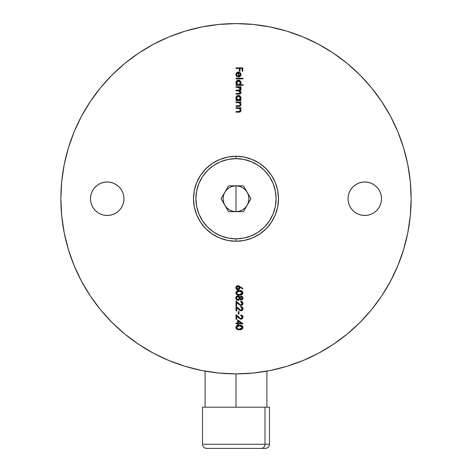 <?xml version="1.0" encoding="UTF-8"?>
<svg xmlns="http://www.w3.org/2000/svg" width="472" height="472" viewBox="0 0 472 472"><rect width="100%" height="100%" fill="white"/><g stroke="black" fill="none" stroke-linecap="round" stroke-linejoin="round"><path stroke-width="0.71" d="M235.959 156.244A42.498 42.498 0 0 0 193.502 198.7M193.502 198.783A42.498 42.498 0 0 0 235.959 241.239M236 241.239A42.498 42.498 0 0 1 193.502 198.742A42.498 42.498 0 0 1 236 156.244L236 158.639L236 156.244L227.71 157.058L219.74 159.477L212.388 163.406L205.951 168.693L200.665 175.13L196.735 182.481L194.316 190.452L193.502 198.742L194.316 207.031L196.735 215.002L200.665 222.353L205.951 228.79L212.388 234.077L219.74 238.006L227.71 240.425L236 241.239L244.29 240.425L252.26 238.006L259.612 234.077L266.049 228.79L271.335 222.353L275.264 215.002L277.683 207.031L278.498 198.742L277.683 190.452L275.264 182.481L271.335 175.13L266.049 168.693L259.612 163.406L252.26 159.477L244.29 157.058L236 156.244A42.498 42.498 0 0 1 278.498 198.742A42.498 42.498 0 0 1 236 241.239L236 238.844L236 241.239M364.779 215.486A16.744 16.744 0 0 1 348.041 198.742A16.744 16.744 0 0 1 364.779 181.997L361.517 182.322L358.372 183.272L355.481 184.823L352.944 186.906L350.861 189.443L349.315 192.334L348.36 195.473L348.041 198.742L348.36 202.01L349.315 205.149L350.861 208.04L352.944 210.577L355.481 212.66L358.372 214.211L361.517 215.161L364.779 215.486L368.048 215.161L371.187 214.211L374.084 212.66L376.621 210.577L378.703 208.04L380.249 205.149L381.199 202.01L381.523 198.742L381.199 195.473L380.249 192.334L378.703 189.443L376.621 186.906L374.084 184.823L371.187 183.272L368.048 182.322L364.779 181.997A16.744 16.744 0 0 1 381.523 198.742A16.744 16.744 0 0 1 364.779 215.486M107.221 215.486A16.744 16.744 0 0 1 90.476 198.742A16.744 16.744 0 0 1 107.221 181.997L103.952 182.322L100.813 183.272L97.916 184.823L95.379 186.906L93.297 189.443L91.751 192.334L90.801 195.473L90.476 198.742L90.801 202.01L91.751 205.149L93.297 208.04L95.379 210.577L97.916 212.66L100.813 214.211L103.952 215.161L107.221 215.486L110.483 215.161L113.628 214.211L116.519 212.66L119.056 210.577L121.139 208.04L122.685 205.149L123.64 202.01L123.959 198.742L123.64 195.473L122.685 192.334L121.139 189.443L119.056 186.906L116.519 184.823L113.628 183.272L110.483 182.322L107.221 181.997A16.744 16.744 0 0 1 123.959 198.742A16.744 16.744 0 0 1 107.221 215.486M236 23.6A175.142 175.142 0 0 1 411.142 198.742A175.142 175.142 0 0 1 236 373.883L218.831 373.039L201.833 370.52L185.16 366.343L168.976 360.549L153.441 353.203L138.697 344.365L124.891 334.129L112.159 322.582L100.613 309.85L90.376 296.044L81.538 281.3L74.192 265.765L68.399 249.582L64.221 232.908L61.702 215.91L60.858 198.742L61.702 181.572L64.221 164.575L68.399 147.901L74.192 131.718L81.538 116.183L90.376 101.439L100.613 87.633L112.159 74.9L124.891 63.354L138.697 53.118L153.441 44.279L168.976 36.934L185.16 31.14L201.833 26.963L218.831 24.444L236 23.6L253.169 24.444L270.167 26.963L286.84 31.14L303.024 36.934L318.559 44.279L333.303 53.118L347.109 63.354L359.841 74.9L371.387 87.633L381.624 101.439L390.462 116.183L397.808 131.718L403.601 147.901L407.778 164.575L410.298 181.572L411.142 198.742L410.298 215.91L407.778 232.908L403.601 249.582L397.808 265.765L390.462 281.3L381.624 296.044L371.387 309.85L359.841 322.582L347.109 334.129L333.303 344.365L318.559 353.203L303.024 360.549L286.84 366.343L270.167 370.52L253.169 373.039L236 373.883A175.142 175.142 0 0 1 60.858 198.742A175.142 175.142 0 0 1 236 23.6M237.575 319.88L237.575 323.113L236 323.113L236 323.721L237.575 323.721L237.575 324.512L238.272 324.512L238.272 323.721L242.992 323.721L237.575 319.88L242.992 323.597L237.575 319.88L237.575 323.113L236 323.113L236 323.721L237.575 323.721L237.575 324.512L238.272 324.512L238.272 323.721L242.992 323.721M238.272 311.49L238.272 314.116L238.968 314.116L238.968 311.49L238.272 311.49L238.968 311.49L238.272 311.49L238.272 314.116L238.968 314.116L238.968 311.49L238.968 314.116L238.272 314.116L238.272 311.49M241.322 302.009L240.72 301.879L242.266 303.744L241.693 304.676L240.596 304.912L236 301.006L236 305.638L236.696 305.638L236.696 302.469L240.602 305.526L242.154 305.178L242.992 303.496L242.325 301.909L240.72 301.272L240.72 301.879L241.841 302.34L242.283 303.289M235.823 292.805L236.566 294.386L239.404 295.153L241.747 294.711L242.649 293.938L242.992 292.805L241.947 291.035L239.404 290.522L236.779 291.094L235.823 292.805C236.271 294.54 237.463 295.325 239.404 295.153C241.351 295.325 242.543 294.54 242.992 292.805C242.537 291.082 241.339 290.321 239.404 290.522C237.475 290.327 236.277 291.088 235.823 292.805L235.876 292.345M236 108.401L236 107.787L236 108.401L239.41 108.59L240.454 110.188L239.688 111.41L236 111.545L236 112.159L239.87 112.006L240.655 111.475L241.068 110.295L240.083 108.401L240.98 108.401L240.98 107.787L236 107.787L240.98 107.787L236 107.787L236 108.401L239.139 108.495L240.454 110.188L239.475 111.475L236 111.545L236 112.159L238.543 112.159L241.068 110.295L240.083 108.401L240.98 108.401L240.98 107.787L240.98 108.401M240.98 100.011L240.059 100.011L241.009 98.583L240.879 97.002L239.493 95.58L238.502 95.385L237.056 95.816L236.1 96.984L235.97 98.554L236.861 100.011L236 100.011L236 100.624L240.98 100.624L240.98 100.011L240.98 100.624L240.98 100.011L240.059 100.011L241.068 97.999L238.502 95.385L235.911 97.981L236.861 100.011L236 100.011L236 100.624L240.98 100.624L236 100.624L236 100.011M242.992 84.724L240.018 84.724L241.003 83.296L240.879 81.715L239.493 80.287L238.502 80.093L237.056 80.523L236.1 81.691L235.97 83.267L236.861 84.724L236 84.724L236 85.338L242.992 85.338L242.992 84.724L242.992 85.338L242.992 84.724L240.018 84.724L241.068 82.706L238.502 80.093L235.911 82.689L236.861 84.724L236 84.724L236 85.338L242.992 85.338L236 85.338L236 84.724M236.944 75.78L237.575 76.316L236.525 74.482L236.655 73.779L237.333 72.959L238.36 72.664L238.36 77.125L239.9 76.712L241.009 75.154L240.838 73.49L238.92 72.092L236.649 72.765L235.929 74.912L236.26 75.915L237.286 76.859L237.575 76.316L236.549 74.806M236 68.475L236 67.862L236 68.475L239.322 68.475L239.322 71.183L240.018 71.183L240.018 68.475L242.118 68.475L242.118 71.183L242.814 71.183L242.814 67.862L236 67.862L242.814 67.862L236 67.862L236 68.475L239.322 68.475L239.322 71.183L240.018 71.183L240.018 68.475L242.118 68.475L242.118 71.183L242.814 71.183L242.814 67.862L242.814 71.183L242.118 71.183M236 78.258L236 78.871L242.992 78.871L242.992 78.258L236 78.258L242.992 78.258L236 78.258L236 78.871L242.992 78.871L242.992 78.258L242.992 78.871L236 78.871L236 78.258M236 87.344L236 86.736L236 87.344L239.298 87.473L240.236 88.187L240.454 88.954L239.664 90.052L236 90.14L236 90.754L239.599 90.996L240.454 92.365L239.758 93.444L236 93.55L236 94.158L239.929 94.022L240.673 93.562L241.068 92.471L240.726 91.391L239.864 90.648L240.985 89.591L240.927 88.282L240.112 87.344L240.98 87.344L240.98 86.736L236 86.736L240.98 86.736L236 86.736L236 87.344L238.094 87.344L240.454 88.954L238.531 90.14L236 90.14L236 90.754L237.935 90.754L240.454 92.365L238.702 93.55L236 93.55L236 94.158L238.696 94.158L241.068 92.471L239.864 90.648L241.068 89.06L240.112 87.344L240.98 87.344L240.98 86.736L240.98 87.344M236 102.636L236 102.023L236 102.636L239.41 102.825L240.454 104.424L239.688 105.645L236 105.781L236 106.389L239.87 106.241L240.655 105.71L241.068 104.53L240.083 102.636L240.98 102.636L240.98 102.023L236 102.023L240.98 102.023L236 102.023L236 102.636L239.139 102.731L240.454 104.424L239.475 105.704L236 105.781L236 106.389L238.543 106.389L241.068 104.53L240.083 102.636L240.98 102.636L240.98 102.023L240.98 102.636M239.422 286.109L237.9 285.631L236.425 286.227L235.823 287.696L236.419 289.206L237.499 289.79L238.69 289.684L239.788 288.581L239.864 287.1L242.62 288.899L242.992 288.427L237.9 285.631L235.823 287.696L237.912 289.826L239.929 287.802L239.864 287.1L242.62 288.899L242.992 288.427L242.62 288.899M241.221 300.05L242.502 299.449L242.962 298.475L242.72 297.053L241.947 296.298L240.785 296.192L239.794 297.112L239.062 296.15L237.711 295.779L236.083 296.864L235.864 298.575L236.885 300.103L238.566 300.304L239.794 299.077L241.221 300.05L242.992 298.115L241.239 296.115L239.794 297.112L237.929 295.767L235.823 298.074L236.572 299.879L237.982 300.398L239.794 299.077L241.221 300.05M241.021 307.166L242.266 308.983L241.693 309.921L240.596 310.151L236 306.251L236 310.883L236.696 310.883L236.696 307.709L239.617 310.346L240.785 310.788L242.413 310.198L242.992 308.735L242.325 307.148L240.72 306.511L240.72 307.124L241.841 307.585L242.266 308.387M241.021 315.556L242.266 317.373L241.693 318.305L240.596 318.541L236 314.635L236 319.267L236.696 319.267L236.696 316.098L240.602 319.155L242.154 318.806L242.992 317.125L242.325 315.538L240.72 314.901L240.72 315.514L241.841 315.969L242.266 316.789M235.823 327.403L236.165 328.536L237.068 329.308L239.404 329.751L241.747 329.308L242.649 328.536L242.992 327.403L241.947 325.633L239.404 325.119L236.779 325.692L235.823 327.403C236.271 329.137 237.463 329.922 239.404 329.751C241.351 329.922 242.543 329.137 242.992 327.403C242.537 325.68 241.339 324.919 239.404 325.119C237.475 324.925 236.277 325.686 235.823 327.403L235.876 326.943M236.041 241.239A42.498 42.498 0 0 0 278.498 198.783M278.498 198.7A42.498 42.498 0 0 0 236.041 156.244M240.018 71.183L239.322 71.183M237.286 76.859L237.575 76.316L237.286 76.859L235.911 74.558L238.478 72.057L240.142 72.629L238.478 72.057M236.702 76.458L236.094 75.591M235.994 75.266L235.929 74.924M235.953 74.057L236.442 72.977M236.649 72.759L237.027 72.476M237.493 72.24L237.976 72.098M236.555 74.128L238.36 72.664L238.36 77.125L240.089 76.582L241.068 74.576L240.142 72.629L241.056 74.865M238.36 72.664L237.658 72.794M237.622 72.812L237.05 73.189M236.525 74.482L236.614 75.107M239.77 73.119L240.454 74.605L238.968 76.511L239.575 76.269L238.968 76.511L238.968 72.729L239.841 73.172M240.348 75.266L240.437 74.293M240.195 73.608L240.431 74.936L239.575 76.269M239.817 76.098L240.23 75.555M238.968 76.511L238.968 72.729M236.861 84.724L235.911 82.689M235.959 82.187L236.342 81.249M236.714 80.812L237.038 80.541M237.068 80.523L237.499 80.287M239.493 80.287L239.876 80.5M241.068 82.706L241.05 83.001M241.003 83.296L240.454 84.335M238.283 84.712L236.525 82.712L236.56 83.101L238.496 80.706L240.425 83.107L238.85 84.695L237.735 84.588M236.838 83.821L236.673 81.951L236.525 82.712L237.091 81.308L238.496 80.706L237.74 80.865M240.159 81.644L238.496 80.706L239.121 80.812M240.319 83.485L238.867 84.689M238.95 84.671L239.64 84.364M238.089 84.689L237.08 84.146M237.758 80.859L237.398 81.054M240.454 82.718L240.419 82.323L240.454 82.718M240.319 81.969L240.419 82.329M237.074 84.14L236.838 83.827M239.357 80.913L240.313 81.957M240.142 83.833L239.894 84.14M240.927 88.282L240.118 87.344M240.814 88.034L241.05 88.795M241.021 89.462L240.749 90.064M240.862 91.621L240.667 91.308M240.968 93.072L239.528 94.111M238.696 94.158L236 94.158L236 93.55M238.702 93.55L239.003 93.544M239.31 93.527L239.611 93.485L239.31 93.527M240.425 92.671L239.953 91.238M238.36 90.76L237.935 90.754M236 90.754L236 90.14M238.531 90.14L238.98 90.134M240.419 89.267L240.443 88.754M240.342 88.388L238.094 87.344M238.903 87.391L239.67 87.627M236.466 99.621L236.142 99.09M235.959 97.474L236.342 96.536M236.708 96.099L237.032 95.834M239.505 95.58L239.876 95.786M241.044 98.365L240.826 99.126M238.089 99.981L237.074 99.427L236.525 97.999L238.112 96.034L240.454 98.005L238.478 100.011L236.525 97.999L236.673 97.238L236.525 97.999M236.903 96.819L238.112 96.034M240.449 97.81L240.142 99.126L238.867 99.975M238.95 99.964L239.64 99.651M240.313 98.784L240.454 98.005M237.369 99.68L237.735 99.875M237.758 96.146L237.097 96.589M240.319 97.256L240.419 97.615M240.159 96.937L239.121 96.099M238.944 96.046L240.313 97.244M236.838 99.114L236.667 98.766M236.56 97.615L236.855 96.896M240.425 98.4L240.319 98.778M240.083 102.636L241.068 104.53L240.655 105.716M239.44 106.336L239.894 106.235M239.428 106.336L238.909 106.383M238.543 106.389L236 106.389L236 105.781M238.342 105.781L239.782 105.604M239.882 105.551L240.449 104.277M239.41 102.825L238.897 102.684M239.139 102.731L238.136 102.636M240.083 108.401L241.068 110.295L240.927 111.038M240.915 111.056L240.655 111.48M240.272 111.823L239.44 112.1M239.434 112.106L238.903 112.147M238.543 112.159L236 112.159L236 111.545M238.342 111.545L239.782 111.374M239.186 111.516L240.437 109.923M240.401 110.625L240.454 110.188M239.41 108.59L238.897 108.454M239.139 108.495L237.799 108.401M239.475 111.475L238.909 111.534M239.788 288.575L239.056 289.483M237.499 289.79L237.109 289.678M237.097 289.672L236.714 289.466M236.242 289L235.864 288.121M235.864 287.283L235.97 286.911M235.976 286.899L236.201 286.492M237.605 286.274L237.215 286.427L237.876 286.244L239.233 287.678L237.876 289.212L236.897 288.752L238.142 289.188L236.525 287.731L236.732 288.528L236.549 288.008L238.012 286.25L237.622 286.268M236.549 287.448L237.097 286.51L236.614 287.183M237.876 286.244L239.139 287.112M238.743 288.858L238.159 289.183M239.21 287.961L238.425 289.088M238.862 286.669L238.413 286.351M237.333 289.094L236.732 288.528M236.472 291.324L236.773 291.094M236.785 291.088L237.387 290.793M237.923 290.646L239.068 290.528M242.331 294.31L241.776 294.699M240.773 295.041L240 295.136M238.207 295.071L237.617 294.941M237.546 294.917L237.074 294.717M236.761 294.534L236.301 294.115M238.047 290.622L237.711 290.693M242.165 293.383L242.289 292.823L239.41 294.546L238.537 294.487L237.693 294.286L236.525 292.823L239.41 291.135L240.342 291.183L239.41 291.135L242.272 292.593L241.729 293.956L240.578 294.445L241.239 294.239M240.578 294.445L240.106 294.51M237.434 291.46L238.897 291.147M240.342 291.183L241.988 291.956L242.289 292.823M241.446 291.495L240.449 291.195M241.835 293.861L242.236 293.195M238.507 294.487L239.41 294.546L237.693 294.286L236.779 293.631M236.566 292.498L236.59 293.236M237.198 294.038L237.9 294.351M238.49 291.177L236.991 291.773M236.59 293.248L236.979 291.779M240.98 300.033L240.372 299.779M239.08 300.021L238.679 300.263M238.283 300.375L237.982 300.398M237.605 300.363L236.885 300.103M236.378 299.696L236.006 299.095M235.988 299.053L235.864 298.599M235.864 297.549L235.941 297.207M236.083 296.864L236.336 296.499M236.372 296.457L236.708 296.168M238.142 295.779L238.437 295.832M238.531 295.861L238.974 296.086M241.593 296.162L241.935 296.292M242.873 297.389L242.962 297.743M242.962 298.475L242.873 298.805M242.862 298.835L242.673 299.213M242.219 299.708L241.924 299.885M241.888 299.903L241.581 300.009M236.543 297.773L237.906 296.381L239.387 298.422L237.971 299.785L236.525 298.08L236.791 297.024M238.496 296.516L237.906 296.381L239.009 296.935L239.404 297.962M239.41 298.121L239.015 299.242L239.381 298.457M238.555 299.637L237.971 299.785L239.31 298.717M242.248 298.505L241.245 299.437L240.165 298.51M240.927 299.378L242.289 298.08L241.245 299.437L240.106 298.103L240.307 297.342M240.124 297.861L241.233 296.729L242.278 298.316L242.266 297.779M240.543 299.142L241.003 299.401M240.136 297.785L240.826 296.829M242.142 297.372L242.289 298.08M241.688 296.853L242.03 297.177M236.525 298.08L236.543 298.392L236.525 298.08M236.879 299.236L237.971 299.785L236.608 298.693M236.602 297.472L237.552 296.434M237.546 296.434L237.044 296.717M236.696 305.638L236 305.638L236.696 305.638L236.696 302.469L238.519 304.174L240.962 305.549L242.992 303.496L240.72 301.272L240.72 301.879L240.938 301.283M241.581 301.431L241.965 301.626M242.602 302.222L242.826 302.623M242.826 302.635L242.95 303.048M242.956 303.903L242.856 304.275M242.148 305.178L241.752 305.402M240.596 305.52L240.26 305.437M236 301.006L236 305.638L236 301.006L238.82 303.649L236 301.006M240.749 304.93L238.82 303.649L239.664 304.411M240 304.658L240.295 304.818M241.941 304.446L242.289 303.461L241.174 304.912M241.192 304.912L241.635 304.723M239.28 304.08L239.758 304.487M241.841 307.585L241.334 307.254M241.599 307.39L241.103 307.183M240.72 306.511L240.72 307.124L240.72 306.511L242.992 308.735L240.779 310.782M241.593 306.682L241.965 306.865M242.602 307.467L242.826 307.868M242.826 307.88L242.95 308.287M242.956 309.142L242.856 309.526M242.148 310.417L241.369 310.759M236.696 310.883L236 310.883L236.696 310.883L236.696 307.709L238.519 309.414L240.962 310.794M236 306.251L236 310.883L236 306.251L238.82 308.894L236 306.251M240.295 310.063L239.664 309.656M242.272 308.971L240.909 310.181L241.635 309.962M241.941 309.685L242.266 308.983M239.28 309.325L239.758 309.732M241.599 315.78L242.03 316.193M240.72 314.901L240.72 315.514L240.72 314.901L242.992 317.125L240.785 319.172M241.587 315.066L241.983 315.267M242.602 315.856L242.826 316.252M242.826 316.264L242.98 316.901M242.956 317.532L242.856 317.916M242.148 318.806L241.369 319.143M236.696 319.267L236 319.267L236.696 319.267L236.696 316.098L238.519 317.803L240.962 319.178M240.608 319.155L240.254 319.066M236 314.635L236 319.267L236 314.635L238.82 317.278L236 314.635M240.596 318.541L239.664 318.039M239.758 318.116L238.82 317.278M239.764 318.122L240.295 318.447M242.272 317.355L240.909 318.571L241.635 318.352M241.941 318.075L242.195 317.644M238.272 324.512L237.575 324.512M236 323.721L236 323.113M238.272 323.113L238.272 321.084L241.233 323.113L238.272 323.113L238.272 321.084L241.233 323.113L238.272 323.113M236.472 325.922L236.773 325.692M236.785 325.686L237.387 325.391M237.923 325.243L239.015 325.125M242.401 325.975L242.773 326.488M242.331 328.907L241.776 329.291M240.773 329.639L239.404 329.751M238.207 329.668L237.617 329.539M237.546 329.515L237.062 329.308M236.761 329.132L236.301 328.713M238.047 325.22L237.711 325.291M242.165 327.981L242.289 327.421L239.41 329.143L238.537 329.084L237.693 328.884L236.525 327.421L239.41 325.733L240.342 325.78L239.41 325.733L242.272 327.19L241.723 328.553L240.578 329.043L241.239 328.837M240.578 329.043L240.106 329.108M236.991 326.37L237.434 326.058M240.342 325.78L241.988 326.553L242.289 327.421M241.446 326.093L240.449 325.792M241.835 328.459L242.236 327.792M238.507 329.084L239.41 329.143L237.428 328.772L236.59 327.833M236.566 327.096L236.979 326.376M236.596 327.851L236.779 328.229M237.198 328.636L237.9 328.949M238.077 325.839L238.897 325.745M236 198.742L236 211.668C231.115 211.509 227.386 209.356 224.802 205.208C222.501 200.895 222.501 196.588 224.802 192.275C227.386 188.127 231.115 185.974 236 185.815L236 198.742L236 185.815L232.655 186.251L229.534 187.543L226.855 189.596L224.802 192.275L223.51 195.396L223.073 198.742L223.51 202.087L224.802 205.208L226.855 207.887L229.534 209.94L232.655 211.232L236 211.668L239.345 211.232L242.466 209.94L245.145 207.887L247.198 205.208L248.49 202.087L248.927 198.742L248.49 195.396L247.198 192.275L245.145 189.596L242.466 187.543L239.345 186.251L236 185.815C240.885 185.974 244.614 188.127 247.198 192.275C249.499 196.588 249.499 200.895 247.198 205.208C244.614 209.356 240.885 211.509 236 211.668L236 198.742M236 158.639A40.102 40.102 0 0 1 276.102 198.742A40.102 40.102 0 0 1 236 238.844A40.102 40.102 0 0 0 276.102 198.742A40.102 40.102 0 0 0 236 158.639L228.177 159.412L220.654 161.69L213.722 165.401L207.645 170.386L202.659 176.463L198.948 183.396L196.671 190.918L195.898 198.742L196.671 206.565L198.948 214.087L202.659 221.02L207.645 227.097L213.722 232.088L220.654 235.793L228.177 238.071L236 238.844L243.823 238.071L251.346 235.793L258.278 232.088L264.355 227.097L269.341 221.02L273.052 214.087L275.329 206.565L276.102 198.742L275.329 190.918L273.052 183.396L269.341 176.463L264.355 170.386L258.278 165.401L251.346 161.69L243.823 159.412L236 158.639A40.102 40.102 0 0 0 195.898 198.742A40.102 40.102 0 0 0 236 238.844A40.102 40.102 0 0 1 195.898 198.742A40.102 40.102 0 0 1 236 158.639M228.536 211.668L221.073 198.742L228.536 185.815L243.463 185.815L250.927 198.742L243.463 211.668L228.536 211.668L243.463 211.668L250.927 198.742L243.463 185.815L228.536 185.815L221.073 198.742L228.536 211.668M236 407.188L236 373.883L236 407.188M206.925 448.4L261.429 448.4A4.118 3.569 -90 0 0 264.998 444.282L202.848 444.282M264.998 444.282L264.998 407.188L202.517 407.188L202.517 444.282L269.482 444.282L269.482 407.188L264.998 407.188L264.998 444.282A4.118 3.569 90 0 1 261.429 448.4L206.701 448.4M265.111 448.4L261.429 448.4M202.801 407.188L269.412 407.188M205.09 407.188L205.09 371.134M266.91 407.188L266.91 371.134M202.517 444.282C202.765 446.777 204.14 448.152 206.636 448.4M269.482 444.282C269.235 446.777 267.86 448.152 265.364 448.4"/></g></svg>
